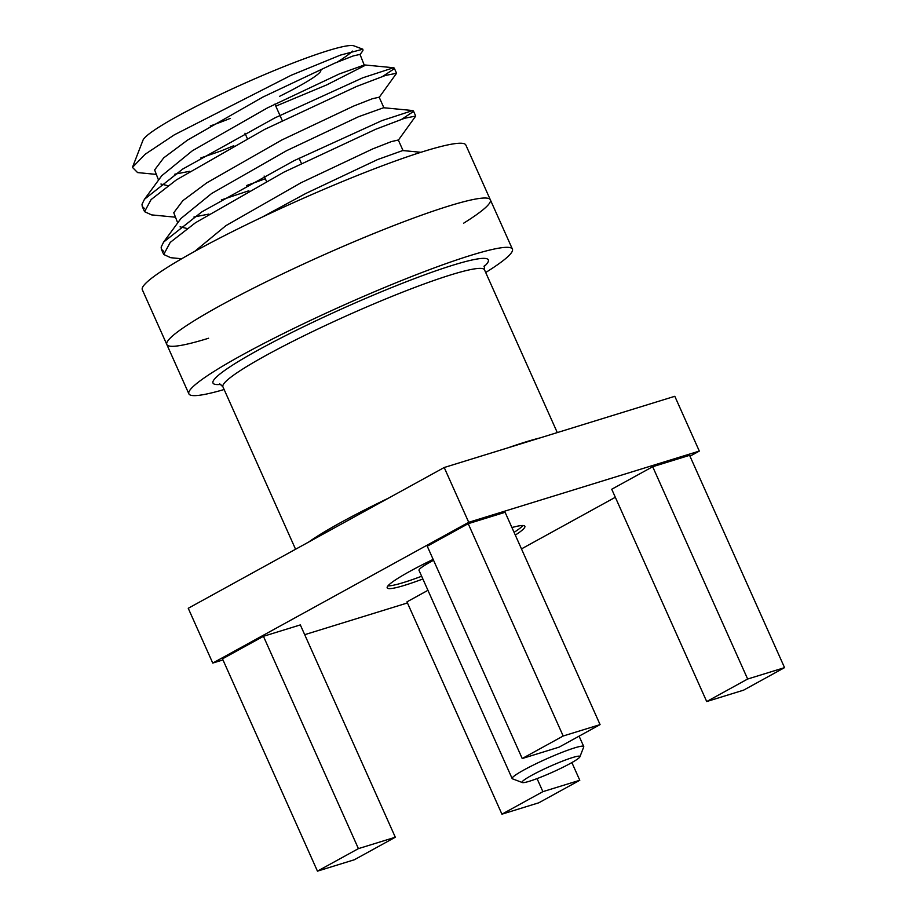 <?xml version="1.0" encoding="UTF-8"?>
<svg xmlns="http://www.w3.org/2000/svg" width="917" height="917" viewBox="0 0 917 917"><rect width="100%" height="100%" fill="white"/><g stroke="black" fill="none" stroke-linecap="round" stroke-linejoin="round"><path stroke-width="1.38" d="M208.595 338.235A177.21 17.744 -24.1 0 1 166.825 344.528L142.318 289.738A177.21 17.744 -24.1 0 1 296.833 201.178A177.21 17.744 -24.1 0 1 465.836 145.012L490.343 199.803A177.21 17.744 -24.1 0 1 463.635 223.198M490.343 199.803A177.21 17.744 -24.1 0 0 321.34 255.969A177.21 17.744 -24.1 0 0 166.825 344.528A177.21 17.744 -24.1 0 1 321.34 255.969A177.21 17.744 -24.1 0 1 490.343 199.803L512.408 249.115A177.21 17.744 -24.1 0 1 485.689 272.509M515.308 535.092A75.412 7.554 155.9 0 0 524.868 526.289A75.412 7.554 155.9 0 0 511.927 527.539M433.145 559.393A75.412 7.554 155.9 0 0 387.203 587.866A75.412 7.554 155.9 0 0 422.875 578.982M427.941 590.319L406.965 601.861L501.931 814.181L538.829 802.788L579.785 780.264L571.876 762.577M468.209 523.687L427.253 546.211L522.22 758.531L559.118 747.137L600.073 724.613L505.107 512.294L468.209 523.687L563.176 736.007L522.22 758.531M521.475 548.893L615.33 497.278M689.985 456.219L699.316 451.084L468.713 522.3L212.755 663.071L222.969 659.919M304.696 634.679L407.446 602.95M652.686 466.719L611.731 489.242L706.709 701.551L743.595 690.157L784.551 667.633L689.584 455.325L652.686 466.719L747.653 679.027L706.709 701.551M263.431 636.306L222.487 658.83L317.454 871.15L354.352 859.756L395.307 837.232L300.329 624.913L263.431 636.306L358.409 848.626L317.454 871.15M163.685 251.384L161.392 249.275L161.151 247.109L163.639 242.054L201.878 211.85L293.921 160.75L381.976 120.597L412.696 110.544L413.395 110.877L413.063 111.771L401.841 119.199M265.322 178.758L246.57 185.532M144.542 208.583L142.25 206.474L142.009 204.296L144.485 199.253L182.724 169.049L274.779 117.938L362.834 77.785L393.542 67.743L394.241 68.064L393.909 68.97L382.687 76.398M275.799 106.154L326.693 84.914L364.485 65.715L360.014 54.39L353.102 55.971L334.602 63.216L262.743 97.133L187.607 140.049L163.73 157.839L154.618 169.943L158.549 180.099M393.542 67.743L364.462 64.935L339.393 73.91L267.535 107.839L192.398 150.743L161.77 175.709L144.485 199.253M160.934 184.03L168.006 185.715M412.696 110.544L383.615 107.736L358.547 116.723L286.677 150.64L211.552 193.556L180.924 218.51L163.639 242.054M180.076 226.843L187.148 228.516M420.892 152.302L402.758 150.548L377.689 159.524L305.831 193.453L261.941 217.249M233.812 145.688A143.27 14.351 -24.1 0 1 221.1 150.915L200.892 157.907M155.993 174.368L137.584 172.579L132.449 167.387L145.161 154.251L174.39 134.799L291.193 75.263L340.471 55.089L362.857 49.22L362.937 50.63L359.888 54.791M362.857 49.209L353.916 45.85A116.127 11.623 -24.1 0 0 284.912 66.219A116.127 11.623 -24.1 0 0 177.909 116.035A116.127 11.623 155.9 0 0 142.983 140.209L132.449 167.387M181.681 258.754L170.722 257.7L163.719 254.479L170.241 242.386L195.493 222.728L283.949 172.132L375.729 129.263L404.741 118.224L415.722 116.069L398.184 140.393M248.897 190.736L221.341 199.94M175.136 217.169L151.58 214.887L144.565 211.678L151.087 199.585L176.328 179.927L264.772 129.343L356.587 86.462L385.598 75.412L396.568 73.268L379.042 97.592M174.826 174.184L189.727 171.284M383.948 107.897L379.168 97.191L372.245 98.784L353.756 106.017L281.897 139.946L206.761 182.85L182.873 200.64L173.76 212.744L177.703 222.9M193.968 216.997L208.904 214.085M403.102 150.697L398.31 140.003L391.399 141.585L372.898 148.829L301.04 182.747L225.903 225.651L194.748 251.361M352.506 51.088A116.127 11.623 -24.1 0 1 337.227 62.127M320.824 70.151A75.412 7.554 -24.1 0 1 279.651 96.285M230.087 118.465A75.412 7.554 -24.1 0 1 210.28 125.961M224.126 389.519A177.21 17.744 -24.1 0 1 188.879 393.84A177.21 17.744 -24.1 0 1 343.394 305.281A177.21 17.744 -24.1 0 1 512.408 249.115M699.316 451.084L674.809 396.293L444.206 467.51L188.237 608.28L212.755 663.071M468.713 522.3L444.206 467.51M600.073 724.613L563.176 736.007M784.551 667.633L747.653 679.027M579.785 780.264L542.887 791.658L537.053 778.602M542.887 791.658L501.931 814.181M395.307 837.232L358.409 848.626M514.082 532.353A75.412 7.554 155.9 0 0 522.885 525.533M387.96 585.883A75.412 7.554 155.9 0 0 421.648 576.243M433.546 560.276A39.213 3.932 155.9 0 0 419.012 570.351L512.144 778.556A39.213 3.932 -24.1 0 1 546.337 758.955A39.213 3.932 -24.1 0 1 583.739 746.53A39.213 3.932 -24.1 0 1 583.716 746.977L579.899 756.823A31.671 3.175 155.9 0 0 549.707 766.497A31.671 3.175 155.9 0 0 522.369 782.556A31.671 3.175 155.9 0 0 541.19 776.997A31.671 3.175 155.9 0 0 570.374 763.414A31.671 3.175 155.9 0 0 579.899 756.823M522.369 782.556L512.488 778.831A39.213 3.932 -24.1 0 1 512.144 778.556M220.894 384.383A150.812 15.108 -24.1 0 1 258.399 349.962A150.812 15.108 -24.1 0 1 422.175 275.73A150.812 15.108 -24.1 0 1 484.027 266.687M557.295 432.583L484.497 269.827A143.27 14.351 155.9 0 0 404.248 291.503A143.27 14.351 155.9 0 0 266.079 355.383A143.27 14.351 155.9 0 0 222.923 386.825L219.725 383.833M308.639 542.062A143.27 14.351 -24.1 0 1 340.837 522.495A143.27 14.351 -24.1 0 1 388.453 498.172M508.259 447.725A143.27 14.351 -24.1 0 1 539.975 437.925M415.688 116.001L413.395 110.877M396.568 73.268L394.241 68.076M163.719 254.479L161.392 249.286M144.485 211.495L142.25 206.474M166.825 344.528L188.879 393.84M301.406 163.398L299.08 158.194M282.253 120.574L274.894 104.114M266.434 181.245L264.107 176.041M247.281 138.433L244.965 133.24M295.572 549.249L222.923 386.825M583.739 746.53L579.086 736.145M484.394 265.449L484.497 269.827"/></g></svg>
